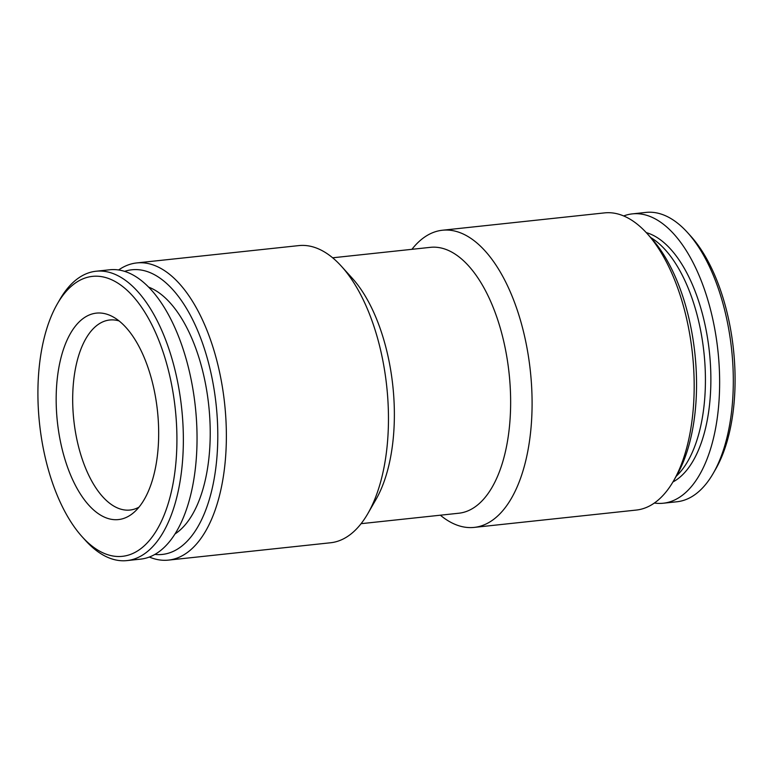 <?xml version="1.0" encoding="UTF-8"?>
<svg xmlns="http://www.w3.org/2000/svg" width="773" height="773" viewBox="0 0 773 773"><rect width="100%" height="100%" fill="white"/><g stroke="black" fill="none" stroke-linecap="round" stroke-linejoin="round"><path stroke-width="1.16" d="M676.249 476.226A127.806 61.975 -96.1 0 0 704.097 405.255A127.806 61.975 -96.1 0 0 650.711 237.514M654.373 503.03A145.498 70.556 -96.1 0 0 663.273 503.223L676.955 501.764A145.498 70.556 -96.1 0 0 713.247 473.327L715.672 469.114A140.783 68.266 -96.1 0 0 733.625 407.458A140.783 68.266 -96.1 0 0 690.753 236.123L687.497 232.528A145.498 70.556 -96.1 0 0 646.006 212.411L632.324 213.879A145.498 70.556 -96.1 0 0 623.666 215.957M713.247 473.327A145.498 70.556 -96.1 0 0 731.799 409.593A145.498 70.556 -96.1 0 0 687.497 232.528M663.273 503.223A145.498 70.556 -96.1 0 0 718.127 411.062A145.498 70.556 -96.1 0 0 632.324 213.879M672.935 481.966A127.758 61.946 -96.1 0 0 709.546 404.656A127.758 61.946 -96.1 0 0 646.257 232.605M138.985 507.156A95.552 46.332 83.9 0 1 130.019 510.035A95.552 46.332 83.9 0 1 110.23 503.696A95.552 46.332 83.9 0 1 73.677 380.538A95.552 46.332 83.9 0 1 109.698 320.003A95.552 46.332 83.9 0 1 119.061 320.921M157.595 453.819A103.814 50.342 83.9 0 1 133.903 512.431A103.814 50.342 83.9 0 1 77.773 489.686A103.814 50.342 83.9 0 1 57.241 378.886A103.814 50.342 83.9 0 1 112.984 316.843A103.814 50.342 83.9 0 1 157.595 453.819M39.375 365.542A140.783 68.266 83.9 0 1 57.328 303.886A140.783 68.266 83.9 0 1 139.874 304.862A140.783 68.266 83.9 0 1 175.461 467.163A140.783 68.266 83.9 0 1 82.247 536.877A140.783 68.266 83.9 0 1 39.375 365.542M57.328 303.886L59.753 299.673A145.498 70.556 83.9 0 1 96.045 271.236A145.498 70.556 83.9 0 1 181.848 468.419A145.498 70.556 83.9 0 1 126.994 560.589A145.498 70.556 83.9 0 1 85.503 540.472L82.247 536.877M96.045 271.236L109.727 269.777A145.498 70.556 83.9 0 1 195.53 466.96A145.498 70.556 83.9 0 1 140.676 559.121L126.994 560.589M175.007 533.95A127.806 61.975 -96.1 0 0 208.894 458.225A127.806 61.975 -96.1 0 0 148.6 287.112M154.909 554.405A143.14 69.406 -96.1 0 0 216.305 463.761A143.14 69.406 -96.1 0 0 194.062 322.583A143.14 69.406 -96.1 0 0 124.637 271.371M149.334 557.043A149.431 72.459 -96.1 0 0 168.485 560.106A149.431 72.459 -96.1 0 0 224.817 465.452A149.431 72.459 -96.1 0 0 136.705 262.936A149.431 72.459 -96.1 0 0 118.627 269.97M168.485 560.106L330.583 542.762A149.431 72.459 -96.1 0 0 367.861 513.562A149.431 72.459 -96.1 0 0 386.915 448.108A149.431 72.459 -96.1 0 0 341.405 266.25A149.431 72.459 -96.1 0 0 298.793 245.601L136.705 262.936M367.861 513.562L375.939 499.532A133.7 64.835 -96.1 0 0 392.984 440.968A133.7 64.835 -96.1 0 0 352.275 278.261L341.405 266.25M361.088 523.679L458.853 513.224A133.7 64.835 -96.1 0 0 509.252 428.532A133.7 64.835 -96.1 0 0 430.416 247.341L332.641 257.796M440.359 515.205A149.431 72.459 -96.1 0 0 474.207 527.399A149.431 72.459 -96.1 0 0 530.539 432.745A149.431 72.459 -96.1 0 0 442.417 230.238A149.431 72.459 -96.1 0 0 411.912 249.321M474.207 527.399L636.295 510.064A149.431 72.459 -96.1 0 0 673.573 480.864A149.431 72.459 -96.1 0 0 692.627 415.41A149.431 72.459 -96.1 0 0 647.127 233.552A149.431 72.459 -96.1 0 0 604.515 212.894L442.417 230.238M673.573 480.864L676.81 475.25A143.14 69.406 -96.1 0 0 695.062 412.55A143.14 69.406 -96.1 0 0 651.465 238.355L647.127 233.552"/></g></svg>
